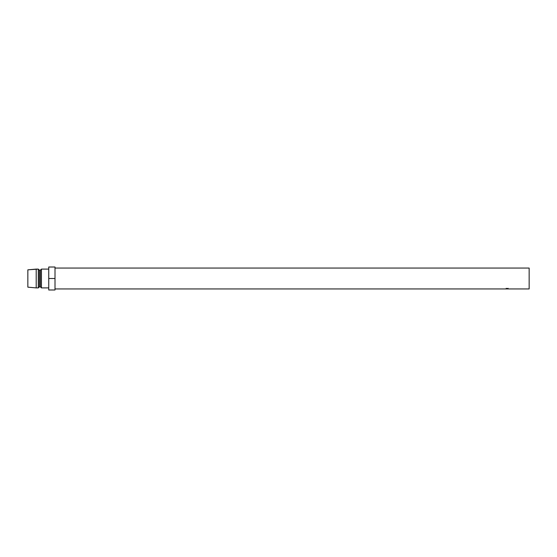 <?xml version="1.0" encoding="UTF-8"?>
<svg xmlns="http://www.w3.org/2000/svg" width="557" height="557" viewBox="0 0 557 557"><rect width="100%" height="100%" fill="white"/><g stroke="black" fill="none" stroke-linecap="round" stroke-linejoin="round"><path stroke-width="0.84" d="M508.263 288.944L529.15 288.944L529.15 268.056L55.004 268.056L529.15 268.056L529.15 288.944L508.263 288.944M508.033 288.944L507.183 288.944L508.033 288.944M506.961 288.944L506.278 288.944L506.961 288.944M506.055 288.944L55.004 288.944L506.055 288.944M507.726 288.644L505.993 288.805L507.726 288.644M41.427 287.899L48.738 287.899L41.427 287.899L41.427 269.101L41.427 287.899L40.383 286.855L41.427 287.899M48.738 269.101L41.427 269.101L40.383 270.145L40.383 286.855L40.383 270.145L39.338 270.145L39.338 286.855L40.383 286.855L39.338 286.855L39.338 270.145L38.294 269.101L38.294 287.899L39.338 286.855L38.294 287.899L38.294 269.101L36.205 269.101L36.205 287.899L38.294 287.899L36.205 287.899L36.205 269.101L27.85 269.832L27.85 287.168L36.205 287.899L27.85 287.168L27.85 269.832L38.294 269.101L39.338 270.145L40.383 270.145L41.427 269.101L48.738 269.101M55.004 267.012L48.738 267.012L55.004 267.012L55.004 278.5L48.738 278.5L48.738 267.012L48.738 278.5L55.004 278.5L55.004 289.988L48.738 289.988L48.738 278.5L48.738 289.988L55.004 289.988L55.004 267.012M506.222 288.289L506.222 288.805L506.222 288.289M508.095 288.289L508.095 288.805L508.095 288.289M507.935 288.394L507.935 288.916L507.935 288.394M507.142 288.93L507.142 288.408"/></g></svg>
